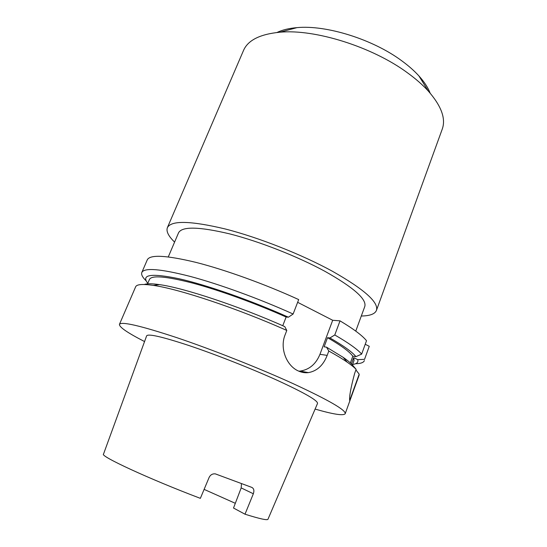 <?xml version="1.0" encoding="UTF-8"?>
<svg xmlns="http://www.w3.org/2000/svg" width="547" height="547" viewBox="0 0 547 547"><rect width="100%" height="100%" fill="white"/><g stroke="black" fill="none" stroke-linecap="round" stroke-linejoin="round"><path stroke-width="0.82" d="M144.305 284.495C146.958 283.496 152.018 283.544 159.492 284.625C183.683 287.879 239.012 306.149 284.768 326.627L286.792 330.456L285.069 334.914C279.524 348.48 286.731 365.881 298.265 370.928C301.602 372.459 304.973 373.02 308.385 372.623C317.007 371.085 323.27 365.341 327.181 355.386L328.802 351.03L326.518 347.154L324.118 346.832L327.537 337.663L329.95 337.943L334.778 334.969L340.022 320.857L332.692 320.268L319.961 354.312C315.954 364.076 309.356 369.663 300.173 371.078L298.812 371.167M430.12 93.099C428.021 87.609 424.287 81.886 418.92 75.93C414.291 70.83 408.616 65.825 401.901 60.908C373.047 39.37 326.244 24.765 296.939 27.637C288.946 28.3 282.307 29.921 277.021 32.478M361.293 316.022C369.868 315.886 374.914 314.019 376.432 310.429L442.236 129.154C446.044 118.678 441.361 105.933 428.178 90.911C422.64 84.84 415.782 78.843 407.624 72.922C372.555 46.898 314.84 28.841 279.934 32.211C260.044 34.14 247.9 40.225 243.511 50.468L167.382 227.661C166.035 231.319 168.435 236.133 174.589 242.095M376.432 310.429C378.914 302.388 364.254 289.342 332.446 271.278C301.773 254.478 258.546 237.439 224.947 228.899C190.37 220.714 171.184 220.297 167.382 227.661M355.762 331.113L364.774 306.532C366.934 299.257 353.683 287.537 325.027 271.374C297.684 256.481 259.517 241.473 229.754 233.904C199.067 226.615 182.001 226.253 178.548 232.803L168.291 256.892M315.106 409.081C333.438 414.366 343.461 415.911 345.191 413.73C346.087 410.182 328.829 400.199 293.411 383.775C259.189 368.165 212.106 349.547 176.708 337.622C140.476 325.697 121.386 321.274 119.444 324.35C119.212 327.127 127.581 332.856 144.558 341.56M286.792 330.456C238.136 308.624 178.684 288.864 153.304 285.39C142.541 283.838 136.654 284.317 135.635 286.819L119.444 324.35M253.343 493.763C254.396 490.577 253.876 488.45 251.77 487.377L215.272 473.852C212.516 473.627 210.465 474.803 209.139 477.387L200.359 498.351C148.51 478.7 99.684 455.986 103.513 454.092L146.623 335.885C147.95 333.458 162.22 336.726 189.44 345.69C215.928 354.6 251.025 368.432 277.055 380.227C304.829 393.019 318.306 400.787 317.486 403.529L267.989 519.212C267.524 520.539 259.859 518.871 245.001 514.201L253.343 493.763L241.186 487.91L241.453 483.61M241.186 487.91L233.514 508.033L245.001 514.201M204.113 489.38L235.313 503.308M326.518 347.154L343.188 357.355C347.701 360.494 350.901 363.174 352.781 365.389L356.124 369.341C354.128 367.297 351.147 364.897 347.181 362.155C342.395 358.853 336.268 355.14 328.802 351.03M340.022 320.857C353.485 328.904 362.312 335.516 366.511 340.706L361.656 354.1L355.96 356.665L352.808 356.213L350.36 362.928M352.808 356.213C349.622 351.735 341.198 345.554 327.537 337.663M355.96 356.665C352.261 352.029 343.591 345.786 329.95 337.943M361.656 354.1C357.335 349.191 348.377 342.812 334.778 334.969M345.191 413.73L359.078 375.29L359.188 374.162L355.919 369.922M351.4 363.912L353.683 357.649L357.724 359.646L364.548 359.331L369.259 346.299L364.548 359.331M352.418 364.972L354.059 360.473L353.683 357.649M352.617 364.425C356.815 363.905 358.517 362.312 357.724 359.646M355.543 363.734C360.617 363.652 363.564 362.606 364.391 360.596M356.124 369.341L354.627 373.478C350.846 387.529 349.198 396.52 349.683 400.452L359.188 374.162M293.124 314.019C259.285 298.71 219.258 284.146 190.028 276.365C160.346 268.816 144.278 267.524 141.823 272.474L147.266 259.866C149.946 254.396 166.151 255.223 195.874 262.362C225.138 269.774 265.042 284.16 298.689 299.585L293.124 314.019L288.413 317.205L286.129 317.021L282.751 325.738M286.129 317.021C255.162 303.202 219.135 290.163 192.838 283.134C166.117 276.297 151.656 275.073 149.44 279.455L147.211 284.659M288.413 317.205C251.066 300.447 206.793 284.994 178.972 278.724C151.191 273.001 140.798 274.532 147.786 283.325M141.823 272.474C141.044 274.505 142.48 277.288 146.117 280.823M365.225 344.254L369.259 346.299M297.636 302.306L332.692 320.268M327.181 355.386L319.961 354.312M296.939 27.637L279.934 32.211M343.188 357.355L347.181 362.155M159.492 284.625L153.304 285.39M418.92 75.93L428.178 90.911M308.385 372.623L300.173 371.078"/></g></svg>
